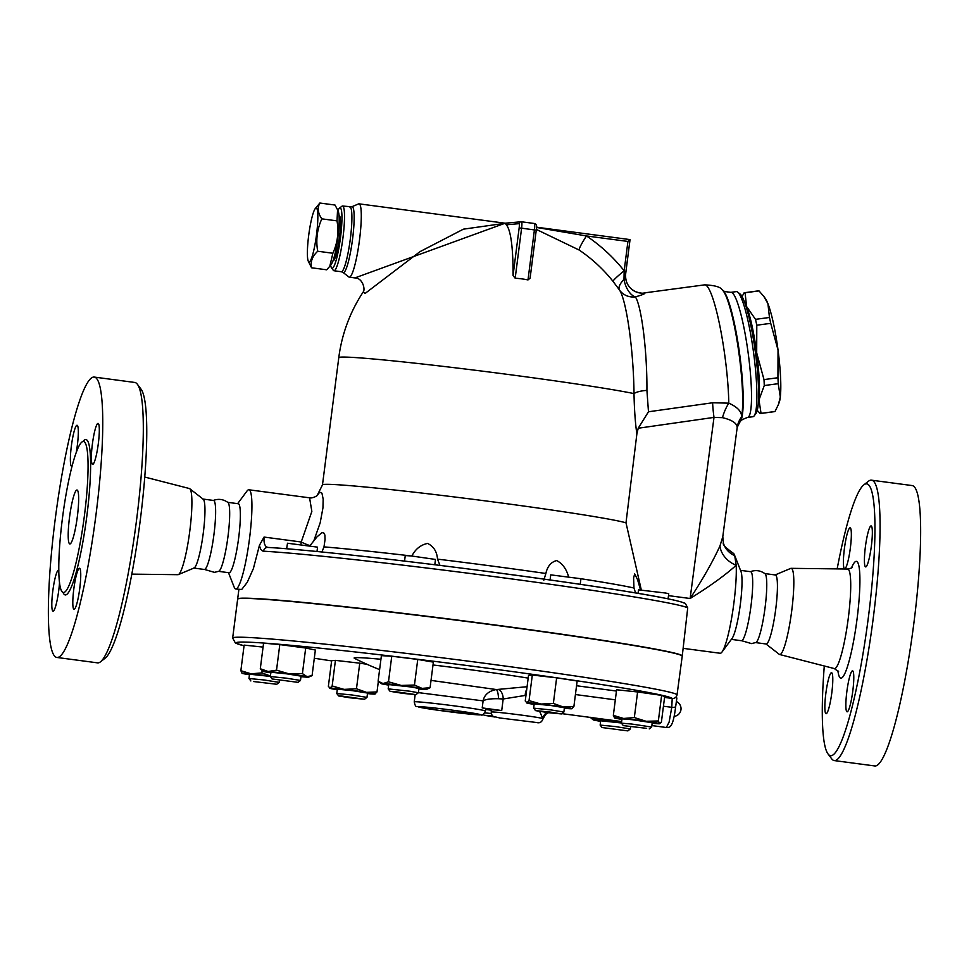 <?xml version="1.0" encoding="UTF-8"?>
<svg xmlns="http://www.w3.org/2000/svg" width="969" height="969" viewBox="0 0 969 969"><rect width="100%" height="100%" fill="white"/><g stroke="black" fill="none" stroke-linecap="round" stroke-linejoin="round"><path stroke-width="1.45" d="M203.987 569.3L214.44 572.352L218.824 571.274A34.811 4.906 -82.4 0 0 227.848 537.492A34.811 4.906 -82.4 0 0 227.957 502.487C223.355 499.18 218.4 498.514 213.107 500.513M193.691 568.052L204.362 569.469A34.811 4.906 -82.4 0 0 204.52 569.469A34.811 4.906 -82.4 0 0 213.87 535.07A34.811 4.906 -82.4 0 0 213.519 500.452L202.848 499.035M76.878 490.023A27.193 3.828 97.6 0 1 76.999 490.023A27.193 3.828 97.6 0 1 77.229 517.482A27.193 3.828 97.6 0 1 69.853 543.948A27.193 3.828 97.6 0 1 69.574 516.913A27.193 3.828 97.6 0 1 76.878 490.023M100.534 661.803L105.282 658.084A137.077 19.307 -82.4 0 0 139.548 525.755A137.077 19.307 -82.4 0 0 140.977 389.066L137.356 384.245A141.426 19.913 97.6 0 1 135.878 525.271A141.426 19.913 97.6 0 1 100.534 661.803A141.426 19.913 97.6 0 1 98.172 662.869A141.426 19.913 97.6 0 1 97.542 662.857L56.965 657.466A141.426 19.913 -82.4 0 0 57.595 657.479A141.426 19.913 -82.4 0 0 95.592 517.725A141.426 19.913 -82.4 0 0 94.175 377.062A141.426 19.913 -82.4 0 0 55.827 514.575A141.426 19.913 -82.4 0 0 56.965 657.466M131.845 574.132L177.933 574.69A43.472 6.117 -82.4 0 0 178.017 574.69A43.472 6.117 -82.4 0 0 178.344 574.605A43.472 6.117 -82.4 0 0 189.609 532.429A43.472 6.117 -82.4 0 0 189.754 488.715A43.472 6.117 -82.4 0 0 189.367 488.521L144.72 477.039M94.163 377.062L134.739 382.452A141.426 19.913 97.6 0 1 137.356 384.245M63.76 592.483A76.151 10.72 -82.4 0 0 84.206 517.228A76.151 10.72 -82.4 0 0 83.455 441.489A76.151 10.72 -82.4 0 0 62.803 515.532A76.151 10.72 -82.4 0 0 63.409 592.483A76.151 10.72 -82.4 0 0 63.76 592.483M79.41 568.282A20.676 2.907 97.6 0 1 79.506 568.282A20.676 2.907 97.6 0 1 79.664 589.152A20.676 2.907 97.6 0 1 74.068 609.271A20.676 2.907 97.6 0 1 73.85 588.716A20.676 2.907 97.6 0 1 79.41 568.282M92.382 444.141A20.676 2.907 97.6 0 1 98.063 423.38A20.676 2.907 97.6 0 1 98.232 444.25A20.676 2.907 97.6 0 1 92.624 464.357A20.676 2.907 97.6 0 1 92.382 444.141M72.045 466.113A20.676 2.907 97.6 0 1 71.718 466.259A20.676 2.907 97.6 0 1 71.621 466.246A20.676 2.907 97.6 0 1 71.452 445.377A20.676 2.907 97.6 0 1 77.06 425.27A20.676 2.907 97.6 0 1 76.297 452.196M59.533 582.49A20.676 2.907 97.6 0 1 58.746 590.4A20.676 2.907 97.6 0 1 53.065 611.16A20.676 2.907 97.6 0 1 52.895 590.278A20.676 2.907 97.6 0 1 58.491 570.172A20.676 2.907 97.6 0 1 58.843 570.39M178.344 574.605L194.103 567.991A34.811 4.906 -82.4 0 0 203.127 534.222A34.811 4.906 -82.4 0 0 203.236 499.205L189.742 488.703M731.365 639.383L741.43 640.715A34.811 4.906 -82.4 0 0 741.588 640.715A34.811 4.906 -82.4 0 0 750.939 606.303A34.811 4.906 -82.4 0 0 750.587 571.686L740.522 570.353M741.055 640.545L751.508 643.598L755.893 642.52A34.811 4.906 -82.4 0 0 764.929 608.714A34.811 4.906 -82.4 0 0 765.025 573.721C760.423 570.414 755.481 569.76 750.176 571.746M837.168 568.888A137.077 19.307 97.6 0 1 863.718 484.948A137.077 19.307 97.6 0 1 869.229 610.494A137.077 19.307 97.6 0 1 831.196 755.711A137.077 19.307 97.6 0 1 828.035 753.955A137.077 19.307 97.6 0 1 824.292 665.982M825.842 693.477A20.676 2.907 97.6 0 1 831.535 672.716A20.676 2.907 97.6 0 1 831.705 693.598A20.676 2.907 97.6 0 1 826.097 713.705A20.676 2.907 97.6 0 1 825.842 693.477M850.007 527.814A20.676 2.907 97.6 0 1 850.092 527.814A20.676 2.907 97.6 0 1 850.261 548.696A20.676 2.907 97.6 0 1 844.653 568.791A20.676 2.907 97.6 0 1 844.447 548.236A20.676 2.907 97.6 0 1 850.007 527.814M871.349 546.141A20.676 2.907 97.6 0 1 865.668 566.901A20.676 2.907 97.6 0 1 865.499 546.019A20.676 2.907 97.6 0 1 871.107 525.925A20.676 2.907 97.6 0 1 871.349 546.141M847.197 711.815A20.676 2.907 97.6 0 1 847.1 711.803A20.676 2.907 97.6 0 1 846.942 690.921A20.676 2.907 97.6 0 1 852.538 670.827A20.676 2.907 97.6 0 1 852.744 691.381A20.676 2.907 97.6 0 1 847.197 711.815M765.958 643.973L779.27 654.317A43.472 6.117 -82.4 0 0 779.645 654.511A43.472 6.117 -82.4 0 0 779.948 654.535A43.472 6.117 -82.4 0 0 791.673 611.197A43.472 6.117 -82.4 0 0 791.079 568.331A43.472 6.117 -82.4 0 0 790.668 568.415L775.115 574.944M828.035 753.955L831.656 758.775A141.426 19.913 -82.4 0 0 834.273 760.58A141.426 19.913 -82.4 0 0 834.915 760.592A141.426 19.913 -82.4 0 0 872.912 620.766A141.426 19.913 -82.4 0 0 871.47 480.176A141.426 19.913 -82.4 0 0 868.466 481.23L863.718 484.948M834.273 760.58L874.85 765.958A141.426 19.913 -82.4 0 0 875.479 765.97A141.426 19.913 -82.4 0 0 913.488 626.156A141.426 19.913 -82.4 0 0 912.047 485.554L871.47 480.176M237.635 599.23A224.118 7.037 7.3 0 1 455.805 620.087A224.118 7.037 7.3 0 1 682.043 655.843A224.118 7.037 7.3 0 1 682.224 656.183L677.065 694.664A224.118 7.037 -172.7 0 0 450.827 658.908A224.118 7.037 -172.7 0 0 232.657 638.062L237.635 599.23M675.696 706.425L676.871 698.007L675.684 706.474A4.348 1.405 7.9 0 0 675.696 706.425M755.675 642.604L766.164 643.997A34.811 4.906 -82.4 0 0 766.322 643.997A34.811 4.906 -82.4 0 0 775.672 609.574A34.811 4.906 -82.4 0 0 775.321 574.968L764.832 573.575M315.143 208.747L319.855 203.03C317.178 207.863 317.844 213.132 321.841 218.849C317.117 229.205 315.737 239.997 317.699 251.237C312.309 256.313 310.262 261.824 311.558 267.783L308.203 261A27.193 3.828 -82.4 0 0 309.159 261.957A27.193 3.828 -82.4 0 0 316.875 231.724A27.193 3.828 -82.4 0 0 315.143 208.747A27.193 3.828 -82.4 0 0 308.808 234.498A27.193 3.828 -82.4 0 0 308.203 261M311.558 267.783L326.723 269.806L329.799 266.281L332.864 253.248C337.587 242.892 338.968 232.1 337.006 220.859L337.575 209.813L335.02 205.04L319.855 203.03M337.575 209.813L338.363 211.823A27.193 3.828 97.6 0 1 337.757 238.338A27.193 3.828 97.6 0 1 331.434 264.089L329.799 266.281M332.864 253.248L317.699 251.237M337.006 220.859L321.841 218.849M339.029 215.457L339.102 215.469A22.844 3.222 97.6 0 1 339.332 238.18A22.844 3.222 97.6 0 1 333.203 260.758A22.844 3.222 97.6 0 1 333.094 260.758L333.021 260.746M763.826 296.429L765.219 298.319A54.397 7.837 82.4 0 1 767.933 303.697L763.826 296.429L759.018 290.906A60.926 8.782 -97.6 0 0 758.461 290.857L744.519 292.711A60.926 8.782 82.4 0 1 745.076 292.759L746.59 306.543A54.397 7.837 -97.6 0 0 744.604 302.292M758.206 404.23A54.397 7.837 -97.6 0 0 758.969 399.943A54.397 7.837 -97.6 0 0 756.692 352.898A54.397 7.837 -97.6 0 0 746.59 306.543L755.505 319.346A60.926 8.782 82.4 0 1 756.789 325.209L756.692 352.898L763.996 379.594A60.926 8.782 82.4 0 1 764.275 385.541L758.969 399.943L761.053 413.363A60.926 8.782 82.4 0 1 760.629 413.497L774.57 411.631A60.926 8.782 -97.6 0 0 775.006 411.498L778.361 404.642L780.311 397.096A54.397 7.837 82.4 0 1 779.137 402.668L778.361 404.642M778.034 350.051L770.73 323.343A60.926 8.782 -97.6 0 0 769.459 317.481L767.933 303.697A54.397 7.837 82.4 0 1 778.034 350.051A54.397 7.837 82.4 0 1 780.311 397.096L778.228 383.688A60.926 8.782 -97.6 0 0 777.937 377.74L778.034 350.051M742.072 296.611L744.083 292.856A60.926 8.782 82.4 0 1 744.519 292.711M760.629 413.497A60.926 8.782 82.4 0 1 760.059 413.448L757.249 410.396M755.505 319.346L769.459 317.481M756.789 325.209L770.73 323.343M763.996 379.594L777.937 377.74M745.076 292.759L759.018 290.906M758.315 402.898A53.852 7.764 -97.6 0 0 756.571 352.571A53.852 7.764 -97.6 0 0 745.064 303.539M761.053 413.363L775.006 411.498M764.275 385.541L778.228 383.688M494.965 717.036L484.112 715.255L492.736 715.958M491.271 713.523L484.766 712.857M349.724 697.765L338.653 695.96L342.336 696.13L364.538 699.267L349.724 697.765M364.538 699.267L366.985 697.377L351.929 694.967L336.764 693.501L338.653 695.96M336.764 693.501L337.321 689.189L352.486 690.655L367.53 693.065L366.985 697.377M253.418 681.522L276.746 684.271L253.418 681.522M276.746 684.271L279.181 682.382L264.137 679.972L248.972 678.506L250.85 680.953M248.972 678.506L249.517 674.194L270.29 676.41M316.996 551.506L317.566 547.146L287.502 543.234L286.642 548.757M272.289 678.978L298.04 682.358L272.289 678.978M298.04 682.358L300.487 680.456L286.509 678.191L270.424 676.544L272.156 679.039M270.266 676.592L270.981 672.232L287.054 673.879L301.032 676.144L300.487 680.456M434.802 564.757L435.481 559.44L411.353 555.964L405.26 555.564L404.558 561.112M395.279 691.648L415.955 694.64L402.971 693.38L390.071 691.321L395.279 691.648M415.955 694.64L418.402 692.75L410.105 691.248L388.181 688.874L390.071 691.321M388.181 688.874L388.739 684.562L410.65 686.936L418.959 688.438L418.402 692.75M635.567 592.943L633.98 588.013A176.964 5.56 -172.7 0 0 580.94 578.723L550.731 574.859L550.077 579.971M550.356 712.094L561.426 713.935L548.43 712.675L535.542 710.616L550.356 712.094M561.426 713.935L563.861 712.045L550.949 709.914L533.653 708.169L535.542 710.616M533.653 708.169L534.198 703.857L551.494 705.602L564.418 707.733L563.861 712.045M668.089 598.83L668.743 593.731L665.751 593.052L638.523 589.855L638.074 593.367M646.662 728.349L623.333 725.624L646.662 728.349M649.218 728.93L651.665 727.041L631.824 724.049L621.444 723.177L623.333 725.624M621.444 723.177L622.001 718.853L632.382 719.725L652.21 722.729L651.665 727.041M356.471 688.765L366.476 692.363A22.844 0.715 -172.7 0 0 344.056 689.383L356.471 688.765L359.753 663.171L366.972 664.286M332.161 685.955L335.431 660.374L331.64 660.713L328.37 686.306L330.005 688.16L332.161 685.955L344.056 689.383A22.844 0.715 -172.7 0 0 330.005 688.16A22.844 0.715 -172.7 0 0 329.787 688.269A22.844 0.715 -172.7 0 0 337.248 689.722M377.002 691.914L374.846 694.107A22.844 0.715 -172.7 0 0 375.051 694.07A22.844 0.715 -172.7 0 0 366.476 692.363L377.002 691.914L378.346 681.437M367.469 693.598A22.844 0.715 -172.7 0 0 374.846 694.107M270.327 676.156A22.844 0.715 -172.7 0 0 251.092 673.818L261.848 672.886L270.351 675.987M241.984 673.261L241.996 673.273A22.844 0.715 -172.7 0 0 242.117 673.334L240.857 670.693L251.092 673.818A22.844 0.715 -172.7 0 0 241.996 673.273M242.117 673.334A22.844 0.715 -172.7 0 0 249.457 674.727M306.991 676.641L312.079 675.623L308.554 677.149A22.844 0.715 -172.7 0 0 306.991 676.641A22.844 0.715 -172.7 0 0 289.21 673.915L302.413 673.612L306.991 676.641M300.971 676.677A22.844 0.715 -172.7 0 0 303.709 676.931A22.844 0.715 -172.7 0 0 308.554 677.149M263.302 671.347L260.298 668.755L268.147 671.481L276.528 670.173L289.21 673.915A22.844 0.715 -172.7 0 0 268.147 671.481A22.844 0.715 -172.7 0 0 263.302 671.347A22.844 0.715 -172.7 0 0 264.864 671.783A22.844 0.715 -172.7 0 0 270.751 672.801M418.887 688.959A22.844 0.715 -172.7 0 0 424.652 689.443A22.844 0.715 -172.7 0 0 426.469 689.431A22.844 0.715 -172.7 0 0 422.024 688.39L430.091 687.699L426.469 689.431M401.214 685.446L414.466 685.035L422.024 688.39A22.844 0.715 -172.7 0 0 401.214 685.446A22.844 0.715 -172.7 0 0 383.034 683.545L388.484 681.801L401.214 685.446M388.484 681.801L391.755 656.219L381.398 655.662L378.116 681.243L383.034 683.545A22.844 0.715 -172.7 0 0 381.217 683.642A22.844 0.715 -172.7 0 0 385.674 684.599A22.844 0.715 -172.7 0 0 388.666 685.095M378.116 681.243L381.217 683.642M564.346 708.254A22.844 0.715 -172.7 0 0 571.734 708.763A22.844 0.715 -172.7 0 0 571.928 708.727A22.844 0.715 -172.7 0 0 563.364 707.019L573.89 706.571L571.734 708.763M553.36 703.433L563.364 707.019A22.844 0.715 -172.7 0 0 540.944 704.051L553.36 703.433L556.642 677.84L532.32 675.042L528.529 675.381L525.246 700.962L526.894 702.816A22.844 0.715 -172.7 0 0 526.676 702.937A22.844 0.715 -172.7 0 0 534.137 704.39M526.676 702.937L529.038 700.623L540.944 704.051A22.844 0.715 -172.7 0 0 526.894 702.816M614.6 717.993L613.341 715.364L623.576 718.477A22.844 0.715 -172.7 0 0 614.479 717.932A22.844 0.715 -172.7 0 0 614.6 717.993A22.844 0.715 -172.7 0 0 621.928 719.386M659.61 723.589L659.732 723.734A22.844 0.715 -172.7 0 0 659.61 723.589L661.391 722.171L664.673 696.59L661.633 695.367L658.351 720.96L659.61 723.589A22.844 0.715 -172.7 0 0 646.081 721.275L658.351 720.96M652.149 723.262A22.844 0.715 -172.7 0 0 659.732 723.734M634.332 717.557L646.081 721.275A22.844 0.715 -172.7 0 0 623.576 718.477L634.332 717.557L637.602 691.963L661.633 695.367M335.431 660.374L359.753 663.171M263.071 647.086L244.14 645.112L240.857 670.693M262.151 670.487L261.848 672.886M276.528 670.173L279.799 644.591L263.58 643.162L260.298 668.755M279.799 644.591L305.695 648.019L302.413 673.612M305.695 648.019L315.361 650.029L312.079 675.623M391.755 656.219L417.748 659.441L414.466 685.035M417.748 659.441L433.373 662.118L430.091 687.699M532.32 675.042L529.038 700.623M556.642 677.84L577.161 680.989L573.89 706.571M613.341 715.364L616.611 689.771L637.602 691.963M627.791 730.88L602.028 727.537L627.791 730.88M627.924 730.856L630.359 728.967L615.315 726.556L600.15 725.091L602.028 727.537M600.15 725.091L600.695 720.779L621.468 722.983M590.169 717.254L598.03 719.991A22.844 0.715 -172.7 0 0 593.173 719.846A22.844 0.715 -172.7 0 0 594.748 720.282A22.844 0.715 -172.7 0 0 600.635 721.311M593.173 719.846L590.327 717.411M609.562 719.967L619.094 722.414A22.844 0.715 -172.7 0 0 598.03 719.991L604.474 719.289M621.504 722.741A22.844 0.715 -172.7 0 0 619.094 722.414L621.517 722.656M232.657 638.062L235.37 642.98L244.055 645.79A219.757 6.904 7.3 0 1 421.115 659.707A219.757 6.904 7.3 0 1 672.207 698.431A4.348 4.348 -47.9 0 0 677.065 694.664M664.564 697.426L672.207 698.431L671.771 707.322A4.348 1.405 7.9 0 0 675.684 706.474C672.983 728.761 669.434 727.428 666.357 727.501L666.333 727.501M663.438 706.219L671.771 707.322L669.119 722.075L666.357 727.501L651.846 725.575M379.606 669.603A302.449 302.449 0 0 1 354.46 658.326A101.127 3.173 7.3 0 1 380.926 659.271M433.01 664.976A101.127 3.173 7.3 0 1 528.178 678.118M237.671 599.121A224.118 7.037 7.3 0 1 237.659 599.012A224.118 7.037 7.3 0 1 240.009 598.309A224.118 7.037 7.3 0 1 476.554 622.534A224.118 7.037 7.3 0 1 682.261 655.965A224.118 7.037 7.3 0 1 682.212 656.074M526.651 690.061L525.646 691.369L525.137 695.451L525.925 695.742M526.458 691.551L525.646 691.369M527.075 686.718L497.763 689.431A8.709 5.184 -95.2 0 1 503.19 698.988L525.137 695.451M497.763 689.431L496.225 689.528A8.709 2.108 -92.3 0 1 498.514 698.734L503.19 698.988L501.712 710.543A26.115 0.824 -172.7 0 0 491.489 709.889L491.21 712.045C491.731 715.17 492.458 716.636 493.391 716.418L499.75 717.968L536.656 722.523C539.709 723.359 541.816 722.159 542.967 718.937L545.644 714.31L548.49 712.675M496.225 689.528L431.035 680.395L496.225 689.528C488.715 691.067 484.343 694.858 483.107 700.878C485.626 699.291 490.762 698.576 498.514 698.734M539.672 711.44L542.967 718.937M547.025 712.494A8.709 8.346 -18.1 0 0 542.822 718.55A26.115 0.824 -172.7 0 0 515.593 714.347A26.115 0.824 -172.7 0 0 491.21 712.045M418.414 692.629L483.107 700.878L482.211 707.903A35.901 1.126 -172.7 0 1 485.735 708.848L485.457 711.004A35.901 1.126 -172.7 0 0 449.991 705.323A35.901 1.126 -172.7 0 0 414.235 701.883C414.95 705.311 415.81 706.849 416.791 706.462L438.606 710.325L481.205 714.88C482.162 715.74 483.579 714.444 485.457 711.004M485.651 709.465L491.44 710.241M501.712 710.543L482.211 707.903M625.586 274.251A17.406 17.224 114.3 0 0 635.603 291.705C628.409 287.963 625.09 282.015 625.659 273.864L624 279.351L624.169 270.775A169.902 168.121 84.9 0 0 586.487 235.952L536.475 227.436M536.341 229.423L579.171 250.05A152.69 151.091 -95.1 0 1 613.026 281.361L619.47 289.985A17.406 16.63 148.3 0 0 635.373 296.865C642.072 295 645.233 293.728 644.857 293.062L643.331 293.195L644.857 293.062A17.406 17.224 114.3 0 1 635.603 291.705L635.603 291.705C640.109 293.135 642.931 293.546 644.07 292.941L704.645 284.862A73.983 10.659 82.4 0 1 719.737 325.305A73.983 10.659 82.4 0 1 728.797 403.152A26.115 11.301 -72.3 0 0 722.474 417.663C732.152 419.977 737.046 423.271 737.167 427.535L740.849 419.856A26.115 23.147 23.4 0 0 738.027 424.543L738.027 424.543A26.115 23.147 23.4 0 0 738.027 424.567L737.833 425.04A26.115 23.462 20.1 0 1 741.091 419.214L741.624 416.803A26.115 24.528 2.6 0 0 737.167 427.535M625.659 273.864L630.044 239.609L536.487 227.194L630.032 239.597L627.924 241.438L586.487 235.952A17.406 1.95 -56 0 0 579.171 250.05M633.98 588.013L633.593 577.972L634.671 573.878L637.554 579.656L640.461 589.661A176.964 5.56 -172.7 0 1 641.296 589.927L625.998 522.812A154.483 4.857 -172.7 0 0 461.838 497.884A154.483 4.857 -172.7 0 0 322.495 484.851L317.287 495.268M625.998 522.812L636.863 433.991L638.22 428.237L648.479 411.777L646.917 390.386C647.244 351.711 641.539 306.034 635.373 296.865A17.406 9.436 -105.6 0 1 624 279.351A17.406 6.965 -34.8 0 0 619.47 289.985C626.471 300.16 633.629 350.754 634.005 393.596C634.332 409.645 635.289 423.102 636.863 433.991M683.835 602.948A219.757 6.904 -172.7 0 0 503.819 573.624A219.757 6.904 -172.7 0 0 268.05 547.437A4.348 3.973 93.3 0 0 267.747 547.412L267.747 547.412A4.348 3.973 93.3 0 0 263.568 551.191A224.118 7.037 7.3 0 1 504.873 578.021A224.118 7.037 7.3 0 1 687.724 607.878L685.325 603.421C672.983 597.473 576.046 582.938 467.458 568.864C383.349 558.059 301.759 549.29 267.747 547.412M228.49 572.667L234.207 587.238A50.049 7.049 -82.4 0 0 235.721 588.995L241.705 589.491L247.24 582.345L253.369 568.633L259.474 545.208L264.053 537.068C263.616 543.306 264.949 546.758 268.05 547.437M259.474 545.208C260.152 548.999 261.521 550.998 263.568 551.191M309.935 545.753L316.899 536.971L321.781 532.756L323.634 532.732L324.894 535.033L325.039 539.612L323.997 546.891L321.926 551.991M411.849 556.036C415.41 549.096 420.655 544.893 427.583 543.427C433.652 546.395 436.958 551.627 437.503 559.125L439.987 565.399M543.815 580.213L545.862 573.491C547.424 566.332 551.046 562.02 556.703 560.554C562.541 563.655 566.502 569.082 568.585 576.834M317.457 495.062C318.765 494.856 312.914 498.696 309.583 497.824L311.848 511.402L301.238 541.998L264.053 537.068M310.056 545.62A10.877 1.55 25.7 0 1 301.238 541.998A10.877 1.526 97.6 0 0 300.984 544.542M313.75 541.029L320.182 522.8L322.956 507.829L323.161 499.083L321.938 493.173L319.758 492.131L317.347 495.207M734.72 555.661A50.921 7.171 -82.4 0 0 734.441 554.886A50.921 7.171 -82.4 0 0 733.194 553.178C725.745 547.824 722.474 544.457 723.383 543.088L722.801 536.632L719.967 545.947C712.845 561.475 702.9 579.002 690.122 598.503C709.768 586.33 725.127 575.259 736.198 565.266L734.72 555.661A21.754 20.567 -16.8 0 1 723.383 543.088L723.383 543.088A21.754 20.567 -16.8 0 1 723.359 543.015M682.261 655.965L687.724 607.878M683.23 648.358L720.124 653.251A50.049 7.049 -82.4 0 0 720.342 653.251A50.049 7.049 -82.4 0 0 722.05 651.955A50.049 7.049 -82.4 0 0 732.164 614.867A50.049 7.049 -82.4 0 0 736.198 565.266A21.754 16.824 32.7 0 1 719.967 545.947M235.721 588.995A50.049 7.049 -82.4 0 0 235.952 588.995A50.049 7.049 -82.4 0 0 249.396 539.527A50.049 7.049 -82.4 0 0 248.888 489.781A50.049 7.049 -82.4 0 0 246.962 491.077L237.647 503.65M363.218 291.96L365.047 293.486L420.025 251.625L463.4 229.168L504.873 223.318L354.884 277.921C362.818 277.849 365.507 289.792 363.181 292.032L363.423 291.633M358.869 203.841A36.992 5.208 97.6 0 1 359.039 203.841A36.992 5.208 97.6 0 1 359.342 241.196A36.992 5.208 97.6 0 1 349.312 277.182A36.992 5.208 97.6 0 1 348.901 277.001L343.038 272.434A33.225 4.675 -82.4 0 0 352.292 241.136A33.225 4.675 -82.4 0 0 351.989 206.724A33.225 4.675 -82.4 0 0 351.735 206.785L358.603 203.914A36.992 5.208 97.6 0 1 358.869 203.841M515.181 278.224L521.601 228.175L536.257 230.174L530.104 278.164L527.996 279.92A97.699 96.67 84.9 0 0 515.181 278.224L513.049 275.547A154.241 21.718 -82.4 0 0 506.315 224.808L505.224 223.258M627.924 241.438L624.169 270.775A17.406 1.393 -38.5 0 0 613.026 281.361M363.23 291.935A154.483 154.483 0 0 0 338.787 357.634A154.483 4.857 -172.7 0 1 462.964 368.741A154.483 4.857 -172.7 0 1 634.005 393.596A17.406 5.16 179.2 0 1 646.917 390.386M331.531 267.928L333.336 270.339A32.643 4.591 -82.4 0 0 333.942 270.751A32.643 4.591 -82.4 0 0 342.796 239.004A32.643 4.591 -82.4 0 0 342.529 206.046A32.643 4.591 -82.4 0 0 342.384 206.034A32.643 4.591 -82.4 0 0 341.839 206.288L339.465 208.141A30.463 4.288 97.6 0 1 339.974 207.911A30.463 4.288 97.6 0 1 340.119 240.348A30.463 4.288 97.6 0 1 331.531 267.928A30.463 4.288 97.6 0 1 330.659 265.131M337.89 210.6A30.463 4.288 97.6 0 1 339.465 208.141M740.849 419.856L741.091 419.214A67.612 9.751 82.4 0 1 739.759 422.29L740.328 421.539C739.735 420.897 742.157 419.529 747.584 417.433A63.094 9.096 -97.6 0 0 751.447 391.076A63.094 9.096 -97.6 0 0 743.562 325.802A63.094 9.096 -97.6 0 0 730.953 292.335M740.328 421.539A66.922 9.654 82.4 0 0 743.138 394.468A66.922 9.654 82.4 0 0 722.826 290.276L722.075 289.695A67.612 9.751 82.4 0 1 742.593 394.952A67.612 9.751 82.4 0 1 741.624 416.803C741.697 411.559 737.421 407.016 728.797 403.152L712.615 402.765A26.115 3.585 -98.2 0 0 714.008 417.397L722.474 417.663M712.615 402.765L648.479 411.777M218.606 571.359L229.096 572.752A34.811 4.906 -82.4 0 0 229.253 572.752A34.811 4.906 -82.4 0 0 238.604 538.34A34.811 4.906 -82.4 0 0 238.253 503.735L227.763 502.342M722.826 290.276C722.414 291.051 725.103 291.73 730.892 292.335L736.258 291.621A63.094 9.096 82.4 0 1 736.319 291.621A63.094 9.096 82.4 0 1 737.663 292.117A63.094 9.096 82.4 0 1 753.616 352.97A63.094 9.096 82.4 0 1 754.173 415.871A63.094 9.096 82.4 0 1 752.949 416.718L747.584 417.433M754.173 415.871L755.977 413.46A60.926 8.782 -97.6 0 0 755.445 352.716A60.926 8.782 -97.6 0 0 740.037 293.97L737.663 292.117M722.05 651.955L732.092 638.389A34.811 4.906 -82.4 0 0 740.195 605.431A34.811 4.906 -82.4 0 0 740.97 571.492L734.441 554.886M62.961 592.338A78.332 11.034 -82.4 0 0 65.613 594.93A78.332 11.034 -82.4 0 0 87.791 508.18A78.332 11.034 -82.4 0 0 82.971 441.501M837.894 670.693A58.867 8.285 -82.4 0 0 841.128 678.167A58.867 8.285 -82.4 0 0 858.546 605.722A58.867 8.285 -82.4 0 0 851.533 567.895M852.526 567.035C852.575 567.701 850.915 568.367 847.548 569.021A50.218 7.074 97.6 0 1 848.238 618.537A50.218 7.074 97.6 0 1 834.684 668.598A50.218 7.074 97.6 0 1 834.345 668.574L838.633 671.783M331.616 660.882A219.757 6.904 7.3 0 1 314.307 658.254L331.616 660.894M575.429 694.543L615.327 699.836M616.454 691.042L576.555 685.749M537.916 722.511A21.754 0.678 7.3 0 1 536.341 722.486L537.916 722.511M480.261 714.868A31.553 0.993 7.3 0 1 429.885 709.054A31.553 0.993 7.3 0 1 437.734 708.351A31.553 0.993 7.3 0 1 480.261 714.868M409.742 555.794A176.964 5.56 -172.7 0 0 323.997 546.891M545.862 573.491A176.964 5.56 -172.7 0 0 437.503 559.125M638.22 428.237L714.008 417.397L690.122 598.503L668.501 595.632M625.671 273.573L630.02 239.67M530.128 277.812L536.257 230.174C537.214 226.056 536.572 223.827 534.331 223.488A6.529 0.921 97.6 0 0 534.294 223.488L521.54 221.792M527.996 279.92L534.416 229.871A6.529 0.921 97.6 0 0 534.331 223.488L521.516 221.792A2.18 2.156 84.9 0 0 521.019 221.78L521.516 221.792A6.529 0.921 -82.4 0 0 521.492 221.792A6.529 0.921 -82.4 0 1 521.601 228.175L519.154 227.921L513.049 275.547M505.043 223.221L521.019 221.78A2.18 2.156 84.9 0 0 519.081 223.657A4.348 0.618 97.6 0 1 519.154 227.921M506.315 224.808L519.081 223.657M349.773 207.015A32.643 4.591 97.6 0 1 349.93 207.027A32.643 4.591 97.6 0 1 350.184 239.997A32.643 4.591 97.6 0 1 341.342 271.732L343.038 272.434M779.645 654.511L834.345 668.574M791.079 568.331L847.548 569.021M484.112 715.255L483.325 714.226M279.447 680.335L279.181 682.382M580.225 584.319L580.94 578.735M630.625 726.907L630.359 728.967M674.133 716.37A7.764 7.764 0 0 0 676.386 701.544M561.814 713.632L621.65 721.566M415.156 694.664L414.235 701.883M338.787 357.634L322.483 484.875M309.583 497.824L248.888 489.781M349.312 277.182L354.884 277.921M359.039 203.841L505.079 223.209M342.529 206.046L351.735 206.785M333.942 270.751L341.342 271.732M739.153 423.065L739.759 422.29M722.075 289.695C720.403 286.921 714.589 285.31 704.645 284.862M737.094 428.177L722.801 536.632M238.895 589.418L237.659 599.012"/></g></svg>

